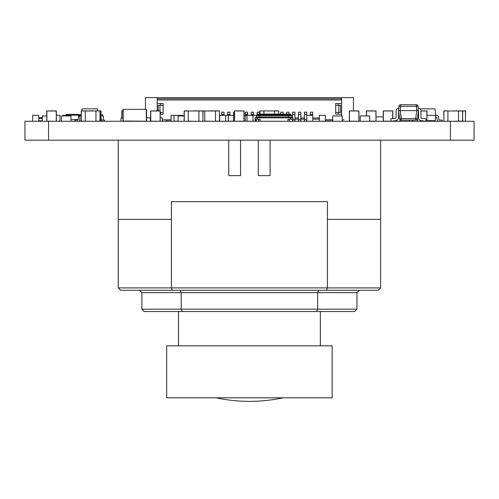 <?xml version="1.0" encoding="UTF-8"?>
<svg xmlns="http://www.w3.org/2000/svg" width="499" height="499" viewBox="0 0 499 499"><rect width="100%" height="100%" fill="white"/><g stroke="black" fill="none" stroke-linecap="round" stroke-linejoin="round"><path stroke-width="0.75" d="M450.416 140.182L474.05 140.182L474.05 121.269L450.416 121.269L450.416 140.182L24.95 140.182L24.95 121.269L450.416 121.269M79.029 114.651L81.181 114.651L81.3 110.872L81.181 121.151M81.281 110.872L81.855 110.872L81.281 110.872M100.979 121.151L100.979 110.99L97.617 110.872L100.087 110.99L99.975 121.269M157.16 110.872L154.179 110.872M156.867 110.872L156.393 110.872M154.94 110.872L154.465 110.872M157.16 110.99L156.661 110.99M160.079 121.269L160.198 110.99L160.198 121.151L160.079 110.99L150.623 110.99L150.623 121.151L160.079 121.269M150.742 110.872L150.742 121.151L150.623 110.99L160.079 110.872M150.623 121.151L150.623 110.99M193.681 110.99L192.439 110.99M194.947 110.872L193.674 110.872M204.79 110.872L200.773 110.872L204.79 110.872L203.043 110.99L202.925 121.269L202.925 110.99L184.137 110.99L184.137 121.151L184.137 110.99M184.256 110.872L188.273 110.872L184.256 110.872L184.25 121.269L198.908 121.269L198.908 110.99M203.043 110.99L198.908 110.872L203.043 110.99M188.273 110.872L188.273 121.269M418.48 110.641L417.445 118.562A1.771 1.771 172.2 0 1 415.692 120.091L415.692 118.562L415.692 120.091L401.339 120.091A1.771 1.771 -7.8 0 1 399.58 118.562L398.545 110.641M401.339 120.091L400.229 110.635L398.47 110.635L398.926 106.312L398.47 117.67A2.957 2.957 -7.8 0 1 395.925 120.596L391.116 121.269L390.786 118.93L395.595 118.251A0.593 0.593 172.2 0 0 396.106 117.67L396.106 110.635A2.364 2.364 -7.8 0 1 398.47 108.271L398.72 108.271M418.561 110.635L418.561 117.67L418.561 110.635L416.802 110.635L416.341 104.721L400.685 104.721A1.771 1.771 172.2 0 0 398.926 106.312A1.771 1.771 -7.8 0 1 400.685 104.721L416.341 104.721A1.771 1.771 -7.8 0 1 418.106 106.312L418.561 117.67A2.957 2.957 172.2 0 0 421.106 120.596L425.915 121.269L426.24 118.93L421.43 118.251A0.593 0.593 -7.8 0 1 420.925 117.67L420.925 110.635A2.364 2.364 172.2 0 0 418.561 108.271L418.312 108.271M416.341 106.312L418.106 106.312A1.771 1.771 172.2 0 0 416.341 104.721L416.341 106.312L400.685 106.312L400.229 110.635L416.796 110.635L415.692 118.562L399.58 118.562M396.106 110.635A2.364 2.364 -7.8 0 1 398.47 108.271A2.364 2.364 -7.8 0 0 396.106 110.635L396.106 117.67L396.106 110.635M395.595 118.251A0.593 0.593 172.2 0 0 396.106 117.67A0.593 0.593 172.2 0 1 395.595 118.251L390.786 118.93L395.595 118.251M426.24 118.93L421.43 118.251A0.593 0.593 -7.8 0 1 420.925 117.67A0.593 0.593 -7.8 0 0 421.43 118.251L426.24 118.93M420.925 110.635A2.364 2.364 172.2 0 0 418.561 108.271A2.364 2.364 172.2 0 1 420.925 110.635M363.328 115.949L360.203 115.949L360.203 121.269M369.659 121.269L369.659 115.949L364.825 115.949M364.445 115.949L365.954 115.949M364.183 115.949L365.63 115.949M363.721 115.949L364.906 115.949M362.411 115.949L367.27 115.949M447.921 110.872L443.786 110.99L447.921 110.872L443.904 110.872L447.921 110.872L443.904 110.99L443.904 121.151L443.786 110.99L443.898 121.269L458.556 121.269M465.473 110.872L456.017 110.99L465.473 110.872L465.473 121.151L465.592 110.99L462.573 110.872L462.692 121.151L465.473 121.269L465.592 110.99L462.692 110.99L462.573 121.269L462.573 110.99L458.556 110.99L462.573 110.872L458.556 110.872M453.323 110.99L452.088 110.99M454.595 110.872L453.323 110.872M456.136 121.151L458.556 121.151L458.556 110.99L447.921 110.99L447.921 121.269M187.587 121.163L193.175 121.226M184.175 115.949L184.175 115.313M245.34 121.226L253.03 121.226L253.03 115.313L245.34 115.313L245.34 121.226L244.042 121.226M219.685 121.226L219.685 115.313L219.685 121.226L228.367 121.226L228.367 115.313L219.566 115.313M228.367 115.375L233.52 115.375M228.367 121.163L233.52 121.163M197.286 121.269L204.79 121.269M312.792 115.313L306.766 115.313L306.766 121.226L306.766 115.313L312.792 115.313L312.792 121.226L306.766 121.226M247.005 115.313L247.005 121.226L247.005 115.313L253.03 115.313M253.03 115.375L256.48 115.375M253.03 121.163L255.132 121.163M325.398 115.313L319.372 115.313L319.372 121.226L319.372 115.313L325.398 115.313L325.398 121.226L319.372 121.226M259.86 115.313L261.276 115.313M234.518 121.226L233.52 121.226L233.52 115.313L234.493 115.313M245.34 115.313L244.067 115.313M171.082 121.226L171.082 115.313L174.032 115.313L174.032 121.226L171.082 121.226M179.946 115.949L179.946 115.313L182.902 115.313L182.902 115.949M174.032 115.375L179.946 115.375M174.032 121.163L178.131 121.163M228.367 115.313L229.016 115.375M229.016 121.163L226.059 121.226M225.716 121.226L225.716 115.313L219.685 115.313M122.947 120.995L123.178 109.356L146.4 109.362M123.178 109.356L146.338 109.356L123.178 109.356L146.338 109.356L123.178 109.356L123.178 121.176L146.338 121.176L146.338 109.356M122.96 121.032L146.338 121.176M383.257 115.949L383.145 116.841M336.769 115.949L342.183 115.949L342.183 121.269M339.058 115.949L332.727 115.949L332.727 121.269M339.538 115.949L337.942 115.949M339.782 115.949L337.561 115.949M335.116 115.949L336.432 115.949M338.665 115.949L339.975 115.949M355.881 110.872L352.899 110.872M355.594 110.872L355.12 110.872M353.666 110.872L353.192 110.872M355.881 110.99L355.388 110.99M358.806 121.269L358.924 110.99L358.924 121.151L358.806 110.99L349.35 110.99L349.35 121.151L358.806 121.269M349.468 110.872L349.468 121.151L349.35 110.99L358.806 110.872M349.35 121.151L349.35 110.99M121.806 117.727L121.806 110.99L121.806 117.727L121.806 110.99L122.941 110.872M53.293 110.872L50.312 110.872M53 110.872L52.526 110.872M51.073 110.872L50.599 110.872M53.293 110.99L52.794 110.99M56.219 121.269L56.331 110.99L56.331 121.151L56.212 110.99L46.763 110.99L46.763 121.151L56.212 121.269M46.875 110.872L46.875 121.151L46.763 110.99L56.212 110.872M46.763 121.151L46.763 110.99M91.616 110.99L93.138 110.99L91.616 110.872M92.883 110.872L89.277 110.872M100.979 110.99L96.843 110.872L100.86 110.872L100.86 121.151L99.968 121.269M86.208 110.872L82.192 110.872L86.208 110.99M95.951 121.269L85.317 121.269M85.317 110.872L81.181 110.99M99.968 110.872L95.951 110.872M99.968 110.99L99.968 121.151L95.951 121.151L95.951 110.99L85.317 110.99L85.317 121.151L81.3 121.151L81.3 110.872M165.518 97.636L168.475 97.636M306.748 112.169L304.384 112.169L304.384 114.533L306.748 114.533L306.748 112.169L304.384 112.169L304.384 117.964L300.841 117.964M306.748 121.269L306.748 119.735L304.384 119.735L304.384 114.533M304.384 117.964L304.384 121.269L304.384 119.735L306.748 119.735L306.748 114.533M300.841 112.169L298.477 112.169L298.477 114.533L300.841 114.533L300.841 112.169L298.477 112.169L298.477 117.964L294.928 117.964M300.841 121.269L300.841 119.735L298.477 119.735L298.477 114.533M298.477 117.964L298.477 121.269L298.477 119.735L300.841 119.735L300.841 114.533M294.928 112.169L292.564 112.169L292.564 114.533L294.928 114.533L294.928 112.169L292.564 112.169L292.564 117.839L292.564 114.533M294.928 121.269L294.928 119.735L292.957 119.735L294.928 119.735L294.928 114.533M289.021 112.169L286.657 112.169L286.657 114.177L286.657 112.169L289.021 112.169L289.021 114.177M288.229 114.533L286.657 114.533M283.114 112.169L280.75 112.169L280.75 114.177L280.75 112.169L283.114 112.169L283.114 114.177M259.474 112.169L257.11 112.169L257.11 114.39L257.11 112.169L259.474 112.169L259.474 114.177M253.567 112.169L251.203 112.169L251.203 114.533L253.567 114.533L253.567 112.169L251.203 112.169L251.203 114.533M253.567 115.375L253.567 114.533M247.654 112.169L245.29 112.169L245.29 114.533L247.654 114.533L247.654 112.169L245.29 112.169L245.29 114.533M247.654 115.313L247.654 114.533M233.476 114.533L233.476 112.169L234.493 112.169L233.476 112.169L233.476 114.533L234.493 114.533M229.927 112.169L227.563 112.169L227.563 114.533L229.927 114.533L229.927 112.169L227.563 112.169L227.563 114.533M229.927 115.375L229.927 114.533M224.02 112.169L221.656 112.169L221.656 114.533L224.02 114.533L224.02 112.169L221.656 112.169L221.656 114.533M224.02 115.313L224.02 114.533M335.702 112.406L338.896 112.406L338.896 105.314L335.702 105.314L337.711 105.314M338.896 112.406L340.667 112.406L340.667 105.314L338.896 105.314M330.388 97.636L333.338 97.636M341.615 103.543L335.702 103.543L335.702 114.177L341.615 114.177L341.615 100L157.247 100L157.247 103.543L163.154 103.543L163.154 114.177L160.198 114.177L160.553 114.177L160.553 112.406M161.146 105.314L163.154 105.314L163.154 104.135M159.961 110.872L159.961 105.314L163.154 105.314L163.154 112.406L160.198 112.406M158.189 110.872L158.189 105.314L159.961 105.314M163.154 113.591L163.154 112.406M312.655 115.313L312.655 114.533L310.297 114.533L310.297 112.169L312.655 112.169L310.297 112.169L310.297 114.533M312.655 114.533L312.655 112.169M165.525 121.269A1.179 1.179 116.6 0 0 166.697 120.091L166.697 119.854M343.979 119.854L342.183 119.854M332.727 121.101A1.179 1.179 116.6 0 1 332.159 120.091L332.159 119.854M332.727 119.854L325.398 119.854M157.247 98.814L157.247 97.636L341.615 97.636L341.615 98.814L157.247 98.814L157.247 100M157.247 110.872L157.247 103.543M162.312 119.854L171.082 119.854M319.372 119.142L312.792 119.142M319.372 117.964L312.792 117.964M304.384 119.142L300.841 119.142M298.477 119.142L294.928 119.142M341.615 115.949L341.615 114.177L338.303 114.177L338.303 112.406M320.632 97.636L353.429 97.636L353.429 110.872M332.159 120.091L325.398 120.091M171.082 120.091L166.697 120.091M145.427 109.356L145.427 97.636L178.224 97.636M160.553 105.314L160.553 103.543M338.303 105.314L338.303 103.543M341.615 98.814L341.615 100M197.286 110.872L193.269 110.872L197.286 110.99M415.249 120.091A0.593 0.593 -26.6 0 1 415.243 120.091L412.604 120.091L412.604 121.269L412.604 120.091L415.243 120.091A0.593 0.593 -26.6 0 0 415.249 120.091A0.593 0.593 -26.6 0 1 415.243 120.091M439.513 120.091L442.151 120.091L439.513 120.091A0.593 0.593 -26.6 0 1 438.927 119.567A0.593 0.593 -26.6 0 0 439.513 120.091A0.593 0.593 -26.6 0 1 438.927 119.567A0.593 0.593 -26.6 0 0 439.513 120.091L442.151 120.091L442.151 121.269M436.319 117.134A0.593 0.593 -26.6 0 1 436.906 117.652A0.593 0.593 -26.6 0 0 436.319 117.134L435.496 117.134M426.976 120.677L435.184 120.677L435.652 115.363L436.319 115.363A2.364 2.364 153.4 0 1 438.665 117.44A2.364 2.364 153.4 0 0 436.319 115.363A2.364 2.364 153.4 0 1 438.665 117.44L438.927 119.567M46.338 115.949L42.296 115.949L46.763 115.949L42.296 115.949L42.296 121.269M42.296 116.541L42.296 115.949L42.296 116.541M44.685 115.949L46.002 115.949M100.979 115.949L103.374 115.949L100.985 115.949L103.374 115.949L103.374 120.091M208.856 110.872L211.258 110.99L208.856 110.99M214.713 110.872L208.75 110.872M219.566 121.151L219.448 110.99L215.425 110.99L219.448 110.872L219.566 121.151L215.425 121.151L215.425 110.99L204.79 110.99L204.79 121.151L215.425 121.269M219.448 110.872L215.425 110.872M459.654 110.872L459.061 110.872M461.75 110.872L459.348 110.872M456.017 110.99L465.424 110.872L456.086 110.872M423.938 110.872L426.976 110.99L426.976 121.151L426.976 110.99L420.925 110.99M423.645 110.872L423.171 110.872M421.717 110.872L421.243 110.872M423.938 110.99L423.439 110.99M425.928 121.151L426.976 121.151L426.857 110.872M417.52 118.032L417.52 121.269L425.073 121.151M417.401 121.151L417.401 118.774M459.604 110.872L459.005 110.872M389.788 110.872L386.806 110.872M389.501 110.872L389.027 110.872M387.573 110.872L387.099 110.872M389.788 110.99L389.295 110.99M391.958 121.151L392.713 121.045M383.375 110.872L392.832 110.99L392.832 118.643L392.713 110.872L383.375 110.99L383.375 121.151L383.257 110.99L383.257 121.151L391.097 121.151M383.257 121.151L383.257 110.99M269.323 110.99L268.088 110.99M270.595 110.872L269.323 110.872M278.692 110.99L274.556 110.872L278.573 110.872L278.692 114.177M259.779 114.059L259.779 110.99L259.779 114.059M263.921 110.872L274.556 110.99L274.556 114.177M263.921 114.059L263.921 110.99L259.779 110.99M400.111 119.592L400.111 121.151L409.448 121.269L409.448 120.091M399.992 121.151L399.992 119.467M372.971 110.872L369.99 110.872M372.678 110.872L372.204 110.872M370.751 110.872L370.277 110.872M372.971 110.99L372.472 110.99M369.659 121.151L376.009 121.151L376.009 110.99L376.009 121.151L375.89 110.99L366.434 110.99L366.434 115.949L366.553 110.872L375.89 110.872M366.434 115.949L366.434 110.99M240.518 110.872L239.751 110.872M238.297 110.872L237.536 110.872M240.225 110.872L237.823 110.872M240.518 110.99L239.925 110.99M234.611 110.872L234.611 121.269L243.949 121.151L243.949 110.99L234.493 110.99L234.493 121.151L234.611 110.872L244.067 110.99L234.611 110.872L244.067 110.99L244.067 121.151L243.949 110.872M234.493 121.151L234.493 110.99M100.549 110.872L97.617 110.872L100.549 110.872M78.374 114.365L78.374 115.188L79.272 115.188A0.898 0.898 -26.6 0 0 78.374 114.365L66.835 114.365L78.374 114.365A0.898 0.898 -26.6 0 1 79.272 115.188L79.329 115.868M66.835 114.365A0.898 0.898 -26.6 0 0 65.937 115.188L65.868 115.949L65.937 115.188A0.898 0.898 -26.6 0 1 66.835 114.365L66.766 115.949M79.659 120.652L79.659 121.269M65.937 115.188L78.374 115.188L78.536 117.022M70.97 119.617L78.175 119.617M416.808 121.269A2.364 2.364 153.4 0 0 417.401 120.459M436.906 117.652L437.168 119.785A2.364 2.364 153.4 0 0 437.954 121.269M426.976 115.363L436.319 115.363M420.121 108.863L435.084 108.863L435.652 115.363M256.318 119.261L256.318 121.269M292.957 121.269L292.957 117.845L292.957 119.261L287.992 119.261L287.992 121.269L287.992 119.261L289.408 119.261L289.408 121.269M258.682 121.269L258.682 119.261L258.682 121.269L258.682 119.261L260.098 119.261L260.098 121.269L260.098 119.261L255.132 119.261L255.132 121.269M255.525 117.845L256.53 117.845L255.432 117.845L256.318 116.959L259.86 116.959L259.829 117.845L255.132 117.845L292.957 117.845L290.593 117.845L290.593 119.261M257.496 117.845L257.496 119.261L257.496 117.845L259.361 117.845M255.132 117.845L255.132 119.261L255.132 117.845M256.318 115.587L256.293 117.165M288.26 117.845L288.229 116.959L259.86 116.959L259.86 115.6L288.229 115.6L288.229 116.959L291.772 116.959L292.657 117.845L259.829 117.845L288.26 117.845M256.318 115.6L291.772 115.6L288.21 115.363L291.416 115.363L291.179 114.889A0.711 0.711 -45 0 0 290.474 114.177L259.754 114.059M291.753 115.949L291.772 115.6M256.555 115.363L259.879 115.363M291.341 115.35L256.673 115.363L256.91 114.889L288.229 114.889L259.667 115.363M291.073 114.514A0.711 0.711 135 0 0 290.474 114.177L288.229 114.177L288.229 114.889L291.179 114.889M259.754 114.177L257.615 114.177A0.711 0.711 135 0 0 256.91 114.889A0.711 0.711 135 0 1 257.615 114.177L259.86 114.177L257.615 114.177A0.711 0.711 135 0 0 256.91 114.889L256.91 115.126M259.63 114.177L288.459 114.177M376.009 116.841L383.257 116.841M211.794 110.872L208.813 110.872M211.501 110.872L211.027 110.872M209.574 110.872L209.1 110.872M211.794 110.99L211.295 110.99M214.713 110.99L208.495 110.872M104.509 121.269L104.509 120.091L101.871 120.091A0.593 0.593 -26.6 0 1 101.285 119.567A0.593 0.593 -26.6 0 0 101.871 120.091A0.593 0.593 -26.6 0 1 101.285 119.567L101.023 117.44A2.364 2.364 153.4 0 0 100.979 117.196A2.364 2.364 153.4 0 1 101.023 117.44A2.364 2.364 153.4 0 0 100.979 117.196M80.794 115.363A2.364 2.364 153.4 0 0 78.443 117.44L78.181 119.567A0.593 0.593 -26.6 0 1 77.595 120.091L74.962 120.091L74.962 121.269L74.962 120.091L77.595 120.091A0.593 0.593 -26.6 0 0 78.181 119.567L78.443 117.44A2.364 2.364 153.4 0 1 80.794 115.363L81.181 115.363L80.794 115.363M79.16 121.269A2.364 2.364 153.4 0 0 79.834 120.265M81.855 110.872L82.029 108.863L97.436 108.863L97.617 110.872M79.834 121.269L79.834 115.949L81.181 115.949M64.639 115.949L61.514 115.949L61.514 121.269M70.97 121.269L70.97 115.949L66.136 115.949M65.756 115.949L67.265 115.949M65.494 115.949L66.941 115.949M65.032 115.949L66.217 115.949M63.722 115.949L68.581 115.949M182.172 115.949L183.345 115.949M184.212 115.949L178.131 115.949L178.131 121.269M182.965 115.949L184.137 115.949M180.519 115.949L181.836 115.949M184.069 115.949L184.449 115.949M59.999 115.313L56.331 115.313L59.999 115.313L59.999 121.226L56.306 121.226M65.25 115.313L62.886 115.313L62.886 115.949M65.843 115.949L65.843 115.313M38.704 115.313L32.678 115.313L32.678 121.226L32.678 115.313L38.704 115.313L38.704 121.226L32.678 121.226M121.039 117.964L120.983 121.269L120.983 117.964L122.941 117.727M146.575 117.727L150.374 117.964M150.43 121.269L150.43 117.964M160.198 117.727L162.256 117.964M162.312 121.269L162.312 117.964M38.704 117.727L42.296 117.727M38.704 117.964L42.296 117.964M38.704 118.431L42.296 118.431M38.704 120.795L42.296 120.795M100.979 114.651L102.632 114.651L102.632 115.949M332.159 345.819L166.697 345.819L166.697 397.822L332.159 397.822L332.159 345.819M380.612 140.182L380.612 287.911L378.248 290.275L120.608 290.275L118.244 287.911L120.608 290.275M118.244 140.182L118.244 219.36L171.425 219.36L171.425 201.633L327.431 201.633L171.425 201.633L171.425 287.911L380.612 287.911L378.248 290.275M380.612 219.36L327.431 219.36L327.431 201.633L327.431 287.911L326.452 290.275M118.244 219.36L118.244 287.911L171.425 287.911L172.404 290.275M316.659 311.544L317.638 309.18L317.638 292.639L181.218 292.639L181.218 309.18L182.197 311.544L354.614 311.544L356.978 309.18L356.978 292.639L317.638 292.639L318.618 290.275L359.342 290.275L332.159 290.275M180.239 290.275L181.218 292.639L141.884 292.639L141.884 309.18L144.242 311.544L163.154 311.544M182.197 311.544L144.242 311.544L141.884 309.18L356.978 309.18L354.614 311.544M308.831 311.544L335.702 311.544L320.339 311.544L320.339 345.819M165.518 290.275L166.697 290.275M356.978 292.639L359.342 290.275M141.884 292.639L139.52 290.275M216.092 397.822A159.555 159.555 0 0 0 282.995 397.822M258.295 140.182L258.295 175.636L270.109 175.636L270.109 140.182M228.748 140.182L228.748 175.636L240.568 175.636L240.568 140.182M48.584 121.269L48.584 140.182M24.95 121.269L24.95 140.182M81.281 110.99L81.281 114.651M407.764 104.721L402.175 104.721M400.223 110.635L401.339 118.562M417.445 118.562L415.692 118.562M400.685 104.721L400.685 106.312L398.926 106.312M462.692 121.151L458.556 121.151M122.941 109.593L123.178 121.176M146.575 120.939L146.575 109.593M122.941 110.99L121.806 110.99M121.924 110.872L121.924 117.727M392.713 118.656L392.713 110.872M278.573 114.177L278.573 110.99L274.556 110.99M259.898 110.872L259.898 114.059M366.553 110.872L366.553 115.949M259.86 115.363L291.179 115.126M256.91 114.889L259.86 114.889L259.86 114.177M292.601 121.269L292.601 119.261M255.488 121.269L255.488 119.261M290.449 114.177L290.973 114.39M178.517 345.819L178.517 311.544"/></g></svg>
